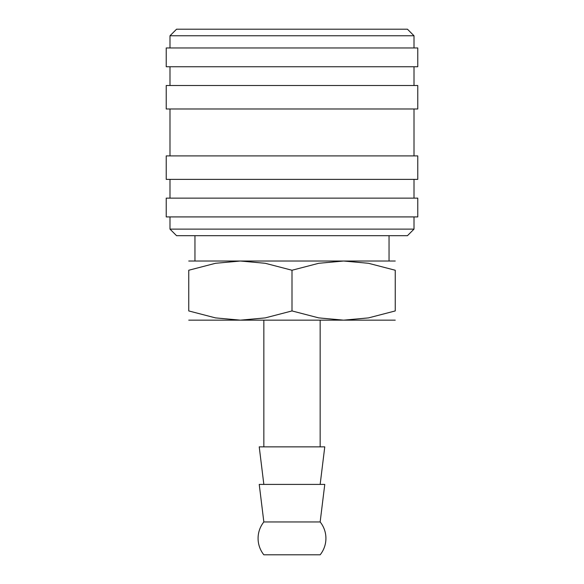 <?xml version="1.0" encoding="UTF-8"?>
<svg xmlns="http://www.w3.org/2000/svg" width="584" height="584" viewBox="0 0 584 584"><rect width="100%" height="100%" fill="white"/><g stroke="black" fill="none" stroke-linecap="round" stroke-linejoin="round"><path stroke-width="0.88" d="M292 229.118L169.988 229.118L176.558 235.688L407.442 235.688L414.012 229.118L292 229.118M292 198.144L166.228 198.144L166.228 216.912L417.772 216.912L417.772 198.144L292 198.144M292 155.906L166.228 155.906L166.228 179.368L417.772 179.368L417.772 155.906L292 155.906M292 85.512L166.228 85.512L166.228 108.982L417.772 108.982L417.772 85.512L292 85.512M292 47.968L166.228 47.968L166.228 66.744L417.772 66.744L417.772 47.968L292 47.968M169.988 35.77L176.558 29.2L407.442 29.2L414.012 35.77L169.988 35.77L169.988 47.968M320.156 521.95A26.28 26.28 0 0 1 320.156 554.8L263.844 554.8A26.28 26.28 0 0 1 263.844 521.95L259.23 484.406L324.77 484.406L320.156 521.95L263.844 521.95M320.156 484.406L324.77 446.862L259.23 446.862L263.844 484.406M395.244 320.156L343.618 320.156L318.754 317.893L292 310.936L265.245 317.893L240.382 320.156L188.756 320.156M292 320.156L240.382 320.156L215.511 317.893L188.756 310.936L188.756 270.246L215.511 263.289L240.382 261.026L265.245 263.289L292 270.246L318.754 263.289L343.618 261.026L368.489 263.289L395.244 270.246L395.244 310.936L368.489 317.893L343.618 320.156L292 320.156M395.244 261.026L188.756 261.026M395.244 270.268C395.244 257.902 395.244 257.902 395.244 270.268M188.756 270.268C188.756 257.902 188.756 257.902 188.756 270.268M395.244 310.922C395.244 323.281 395.244 323.281 395.244 310.922M188.756 310.922C188.756 323.281 188.756 323.281 188.756 310.922M292 270.246L292 310.936M169.988 216.912L169.988 229.118M169.988 179.368L169.988 198.144M169.988 108.982L169.988 155.906M169.988 66.744L169.988 85.512M263.844 320.156L263.844 446.862M194.954 235.688L194.954 261.026M389.046 235.688L389.046 261.026M320.156 320.156L320.156 446.862M414.012 35.77L414.012 47.968M414.012 66.744L414.012 85.512M414.012 108.982L414.012 155.906M414.012 179.368L414.012 198.144M414.012 216.912L414.012 229.118"/></g></svg>
